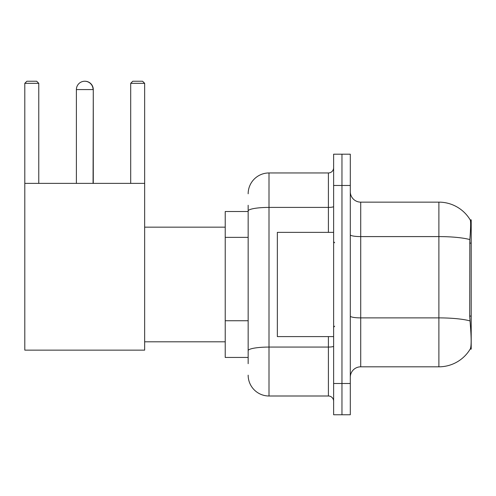 <?xml version="1.0" encoding="UTF-8"?>
<svg xmlns="http://www.w3.org/2000/svg" width="496" height="496" viewBox="0 0 496 496"><rect width="100%" height="100%" fill="white"/><g stroke="black" fill="none" stroke-linecap="round" stroke-linejoin="round"><path stroke-width="0.74" d="M471.2 349.097L470.177 349.097L470.357 348.787C471.411 346.072 471.411 338.179 470.357 325.128L469.687 316.07L469.836 239.574C470.741 228.234 470.878 221.712 470.251 219.988L471.2 219.858L471.2 349.097M248.155 231.105L248.155 205.27L248.155 211.519L225.227 211.519L225.227 357.436L248.155 357.436M350.3 377.239A10.422 10.422 0 0 1 360.722 366.817L438.892 366.817L438.892 202.139A36.481 36.481 0 0 1 470.177 219.858A36.481 36.481 0 0 0 438.892 202.139L360.722 202.139A10.422 10.422 0 0 1 350.3 191.716A10.422 10.422 0 0 0 360.722 202.139L360.722 366.817M470.357 348.787A36.481 36.481 0 0 1 438.892 366.817M341.961 383.495L341.961 414.761L350.3 414.761L350.3 383.495L341.961 383.495L341.961 414.761L333.622 414.761L333.622 383.495L341.961 383.495L341.961 185.467L341.961 383.495M333.622 383.495L333.622 154.194L341.961 154.194L341.961 185.467L341.961 154.194L350.3 154.194L350.3 383.495M470.251 219.988A36.481 36.481 0 0 0 438.892 202.139A36.481 36.481 0 0 1 470.251 219.988M248.155 363.692L248.155 205.27M248.155 193.8A20.844 20.844 0 0 1 268.999 172.955L268.999 396L328.408 396L328.408 336.592M268.999 172.955L328.408 172.955A5.214 5.214 0 0 0 333.622 167.747M248.155 354.311L248.155 326.994M333.622 401.214A5.214 5.214 0 0 0 328.408 396M268.999 396A20.844 20.844 0 0 1 248.155 375.156M333.622 232.364L277.338 232.364L277.338 336.592L333.622 336.592M76.39 89.578A8.339 8.339 0 0 1 84.729 81.239A8.339 8.339 0 0 1 93.068 89.578L76.39 89.578L76.39 183.377M93.068 183.377L93.279 89.578A8.339 8.339 0 0 0 84.835 81.239M24.8 183.377L144.658 183.377L144.658 350.139L24.8 350.139L24.8 83.322L26.883 81.239L36.679 81.239L38.769 83.322L24.8 83.322M38.769 183.377L38.769 83.322M144.658 83.322L130.696 83.322L132.779 81.239L142.575 81.239L144.658 83.322L144.658 183.377M130.696 83.322L130.696 183.377M93.279 183.377L93.279 89.578M471.2 243.114L469.687 243.114M471.2 316.07L469.687 316.07M248.155 237.361L225.227 237.361M248.155 320.738L225.227 320.738M469.836 239.574A36.481 6.336 180 0 0 438.892 236.592L360.722 236.592A10.422 1.81 0 0 1 350.3 234.782M469.948 320.9A36.481 6.336 180 0 0 438.892 317.886L360.722 317.886A10.422 1.81 0 0 1 350.3 316.076M350.3 185.467L333.622 185.467M333.622 346.165A5.214 0.905 0 0 1 328.408 347.07L268.999 347.07A20.844 3.621 180 0 0 248.155 350.691M248.155 211.029A20.844 3.621 180 0 1 268.999 207.409L328.408 207.409L328.408 172.955M328.408 232.364L328.408 207.409A5.214 0.905 0 0 0 333.622 206.503M334.664 242.786L333.622 241.744M334.664 326.17L333.622 327.211M144.658 341.806L225.227 341.806M144.658 227.156L225.227 227.156"/></g></svg>
